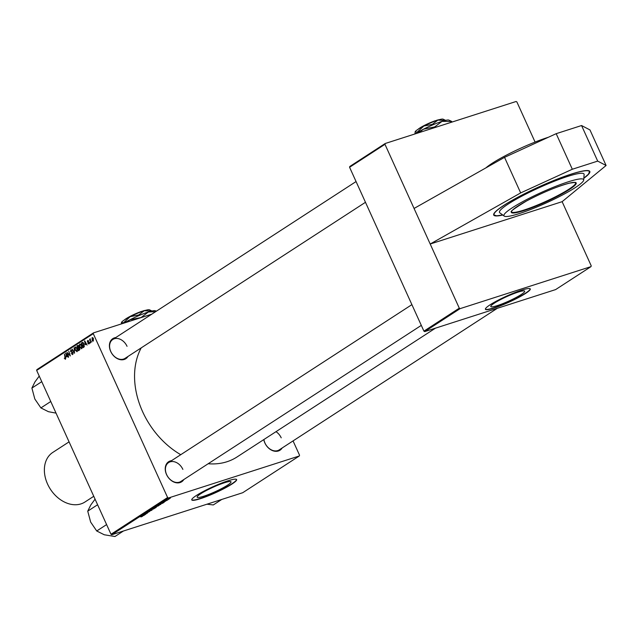 <?xml version="1.0" encoding="UTF-8"?>
<svg xmlns="http://www.w3.org/2000/svg" width="638" height="638" viewBox="0 0 638 638"><rect width="100%" height="100%" fill="white"/><g stroke="black" fill="none" stroke-linecap="round" stroke-linejoin="round"><path stroke-width="0.96" d="M502.696 215.062A52.771 6.978 -24.4 0 1 493.708 215.046A52.771 6.978 -24.4 0 1 503.709 205.46A52.771 6.978 -24.4 0 1 555.969 179.629A52.771 6.978 -24.4 0 1 589.815 171.447A52.771 6.978 -24.4 0 1 583.914 178.225M521.158 294.549A18.606 2.456 155.6 0 0 524.683 291.175A18.606 2.456 155.6 0 0 512.753 294.054A18.606 2.456 155.6 0 0 494.322 303.162A18.606 2.456 155.6 0 0 490.797 306.543A18.606 2.456 155.6 0 0 502.736 303.656A18.606 2.456 155.6 0 0 521.158 294.549M525.616 293.408A24.627 3.254 155.6 0 0 530.282 288.942A24.627 3.254 155.6 0 0 514.491 292.754A24.627 3.254 155.6 0 0 490.096 304.812A24.627 3.254 155.6 0 0 485.43 309.286A24.627 3.254 155.6 0 0 501.229 305.466A24.627 3.254 155.6 0 0 525.616 293.408M485.398 309.151A24.627 3.254 155.6 0 0 501.572 305.028A24.627 3.254 155.6 0 0 525.505 293.161A24.627 3.254 155.6 0 0 530.202 288.823M227.495 485.191A18.606 2.456 155.6 0 0 231.02 481.81A18.606 2.456 155.6 0 0 219.089 484.697A18.606 2.456 155.6 0 0 200.667 493.804A18.606 2.456 155.6 0 0 197.142 497.185A18.606 2.456 155.6 0 0 209.073 494.298A18.606 2.456 155.6 0 0 227.495 485.191M231.961 484.051A24.627 3.254 155.6 0 0 236.626 479.577A24.627 3.254 155.6 0 0 220.828 483.397A24.627 3.254 155.6 0 0 196.44 495.455A24.627 3.254 155.6 0 0 191.775 499.921A24.627 3.254 155.6 0 0 207.565 496.109A24.627 3.254 155.6 0 0 231.961 484.051M191.735 499.785A24.627 3.254 155.6 0 0 207.916 495.67A24.627 3.254 155.6 0 0 231.841 483.795A24.627 3.254 155.6 0 0 236.546 479.465M183.808 479.553A11.963 8.924 -123 0 1 175.179 482.519A11.963 8.924 -123 0 1 166.526 474.52A11.963 8.924 -123 0 1 171.55 460.668M182.875 469.401A11.261 8.398 57 0 0 168.623 462.566A11.261 8.398 57 0 0 166.638 474.616A11.261 8.398 57 0 0 180.889 481.451L421.303 325.372M127.975 356.467A11.963 8.924 -123 0 1 119.346 359.433A11.963 8.924 -123 0 1 110.693 351.434A11.963 8.924 -123 0 1 115.717 337.582M127.042 346.314A11.261 8.398 57 0 0 112.79 339.48A11.261 8.398 57 0 0 110.805 351.53A11.261 8.398 57 0 0 125.056 358.365L365.47 202.294M282.148 447.988A11.963 8.924 -123 0 1 273.519 450.954A11.963 8.924 -123 0 1 264.858 442.955A11.963 8.924 -123 0 1 263.789 439.598M263.901 439.518A11.261 8.398 57 0 0 264.977 443.051A11.261 8.398 57 0 0 279.221 449.886L497.313 308.306M180.745 454.695A74.582 55.618 -123 0 1 142.617 411.693A74.582 55.618 -123 0 1 141.221 347.869M562.126 201.672L430.195 244.019L520.672 192.915L572.318 169.245L597.694 161.103L606.1 165.497L562.126 201.672L591.227 265.823L591.003 266.62L460.094 308.64L424.709 331.608L423.919 331.138L459.296 308.17L460.094 308.64M384.969 144.308L349.584 167.276L349.807 166.478L385.185 143.51L384.969 144.308L459.296 308.17M168.113 499.69L165.577 500.487L168.113 499.69M166.526 499.897L167.22 499.921M167.284 500.224L166.55 500.535L167.284 500.224M160.912 504.355L157.012 505.727L160.832 504.187M158.655 505.432L155.13 507.114L159.125 505.424M154.085 508.398L150.552 510.081L154.555 508.39M149.699 511.333L147.753 512.521L149.38 511.532L146.373 512.617L149.651 511.493M141.205 516.908L142.154 516.413L139.969 516.788L142.553 516.294L141.165 516.82M111.786 534.748L242.703 492.727L299.31 455.979L168.4 497.999L111.786 534.748L110.996 534.277L167.603 497.528L168.4 497.999M143.678 515.544L141.094 516.054L145.376 514.443L143.678 515.544M145.95 514.076L142.577 515.097L146.684 513.423L144.34 513.949L147.426 513.111L143.327 514.794L145.95 514.076M151.996 510.145L147.657 511.796L151.35 510.4L149.651 510.504L151.996 510.145M156.525 506.923L155.52 507.856L152.434 508.693L156.366 507.114M154.763 507.465L155.217 507.362M162.515 503.318L159.931 503.829L164.213 502.218L162.515 503.318M164.524 501.747L165.752 500.997L163.575 501.771L166.008 500.822L164.524 501.747M169.214 498.972L168.48 499.283L169.214 498.972M170.442 497.887L168.839 498.892L168.097 498.836L169.844 498.055M168.799 498.804L168.097 498.836M79.694 348.101L79.527 349.999L78.426 350.709L76.871 345.963L77.995 345.333L79.694 348.101M84.208 346.817L83.004 347.742L81.449 342.997L82.509 342.375L83.921 343.746L84.208 346.817M88.961 343.946L87.757 343.236L88.794 343.531L88.945 342.789L87.43 341.801L87.613 340.485L88.706 341.051L87.781 340.899L87.829 341.785L89.216 342.574L88.786 344.034M88.706 343.579L89.336 343.356L88.706 343.579M88.451 341.29L87.781 340.899M89.966 342.399L89.894 343.26L89.966 342.399M90.572 341.155L90.724 342.726L89.591 339.272L90.11 339.807L90.245 338.778L90.572 341.155M65.435 359.218L64.271 358.181L65.22 358.692L64.406 354.058L65.547 357.535L65.299 359.29M64.677 358.341L65.746 358.516L65.148 358.723M66.368 356.969L65.881 353.101L68.282 357.296L67.349 356.331L66.368 356.969M151.804 314.159L93.491 332.876L93.276 333.674L36.661 370.423L110.996 534.277M93.276 333.674L167.603 497.528M93.427 341.043L92.167 340.198L92.135 337.55L93.411 338.467L93.292 341.115M91.896 341.147L91.824 342.008L91.896 341.147M74.088 347.774L74.534 353.237L72.094 349.066L74.479 352.455L74.088 347.774M72.692 354.505L71.161 353.556L72.477 353.978L72.7 352.87L70.595 351.49L70.826 349.815L72.261 350.677L71.057 350.342L70.866 351.283L72.963 352.639L72.461 354.624M71.791 353.923L73.147 353.763L72.317 354.05M67.915 354.026L68.561 357.113L67.014 352.367L69.813 355.43L68.776 351.219L70.332 355.964L67.524 352.91L67.915 354.026M85.205 344.743L84.718 340.867L87.111 345.07L86.186 344.105L85.205 344.743M81.688 348.667L79.87 347.359L79.351 345.15L79.862 343.946L81.712 345.31L81.52 348.747M77.11 351.642L75.292 350.334L74.774 348.117L75.292 346.92L77.142 348.276L76.951 351.721M36.661 370.423L36.884 369.625L93.491 332.876M293.049 440.906L299.533 455.181L299.31 455.979M591.003 266.62L555.626 289.588L424.709 331.608M349.584 167.276L423.919 331.138M535.083 142.067L516.892 101.96L516.102 101.49L385.185 143.51M435.443 328.163L237.009 456.983A74.582 55.618 -123 0 1 208.171 463.738M281.214 437.835A11.261 8.398 57 0 0 275.991 431.671M92.303 337.965L92.43 339.966L93.244 340.644L93.124 338.65L92.303 337.965L92.957 337.749L92.438 337.925M72.844 352.399L72.445 352.527M72.421 351.913L71.36 352.256M65.937 353.197L65.539 353.324M66.073 354.784L66.296 356.347L67.07 355.837L65.889 353.723L66.073 354.784M67.508 355.956L66.296 356.347M88.483 340.676L87.964 340.844M84.774 340.971L84.368 341.099M84.91 342.55L85.125 344.121L85.907 343.611L84.726 341.497L84.91 342.55M86.345 343.73L85.125 344.121M82.996 342.494L81.449 342.997M81.919 343.364L83.107 347L83.618 343.906L82.733 342.933L81.919 343.364M84.312 346.609L83.107 347M83.299 342.75L82.334 343.092M84.352 346.482L83.474 346.761M79.774 345.014L79.351 345.15M79.734 345.341L80.165 347.2L81.473 348.141L81.401 345.445L80.093 344.472L79.734 345.341M80.978 344.193L80.324 344.4M80.962 344.177L80.093 344.472M82.135 347.925L81.353 348.196L82.127 347.941M78.394 345.477L76.871 345.963M77.35 346.33L77.828 347.814L78.673 347.024L78.554 346.298L77.35 346.33M79.008 347.431L77.828 347.814M78.873 346.195L77.836 346.011M78.011 348.364L78.538 349.967L79.343 349.417L79.399 348.268L78.011 348.364M79.846 349.544L78.538 349.967M79.726 348.165L78.618 347.973M79.902 349.233L79.343 349.417M75.196 347.981L74.774 348.117M75.156 348.316L75.587 350.166L76.895 351.107L76.831 348.42L75.515 347.447L75.156 348.316M77.557 350.892L76.775 351.163L77.557 350.916M142.122 515.759L143.574 515.161L142.122 515.759M151.047 509.85L153.83 508.837L151.198 509.507M153.008 508.717L153.83 508.837M154.364 507.944L155.52 507.856M153.088 508.406L154.835 507.593L153.04 508.303M154.914 507.425L154.412 508.047M155.983 507.098L155.018 507.657M156.254 507.242L155.457 507.768M155.624 506.875L158.407 505.862L155.776 506.54M157.578 505.751L158.407 505.862M160.951 503.534L162.403 502.935L160.951 503.534M157.666 505.44L160.393 504.562L157.618 505.336M159.763 504.307L160.393 504.562M168.376 498.669L170.226 498.222L169.086 498.717M169.517 498.166L170.226 498.222M597.694 161.103L581.561 125.534L589.967 129.929L606.1 165.497M572.318 169.245L556.184 133.677L581.561 125.534M520.672 192.915L504.538 157.355L556.184 133.677M414.062 208.459L504.538 157.355M575.38 179.78A43.751 5.79 -24.4 0 1 583.69 180.115A43.751 5.79 -24.4 0 1 556.216 198.195A43.751 5.79 -24.4 0 1 512.178 215.596A43.751 5.79 -24.4 0 1 504.275 216.138A43.751 5.79 -24.4 0 1 528.224 198.761A43.751 5.79 -24.4 0 1 575.38 179.78M504.275 216.138L499.714 212.741A46.438 6.141 -24.4 0 1 525.664 194.167A46.438 6.141 -24.4 0 1 575.301 174.238A46.438 6.141 -24.4 0 1 584.129 174.445L583.69 180.115M485.965 167.842A43.751 5.79 -24.4 0 1 548.353 137.266M41.765 381.668L31.9 388.071L34.938 381.931L39.237 376.085M50.769 401.509L40.904 407.913L34.827 399.013L31.9 388.071M56.032 413.121L48.44 411.693L40.904 407.913M106.602 524.588L96.729 530.991L90.66 522.091L87.733 511.158L90.771 505.009L95.07 499.171M97.598 504.746L87.733 511.158M123.421 531.015L114.96 536.51L104.273 534.772L96.729 530.991M221.753 499.458L213.299 504.945L206.959 504.203M69.071 441.863L52.787 452.43A29.547 22.035 57 0 0 48.879 486.682A29.547 22.035 57 0 0 80.97 503.892A29.547 22.035 57 0 0 84.966 502.002L93.762 496.292M437.174 120.726L436.496 120.343L435.754 120.821M436.496 120.343A12.664 1.675 -24.4 0 1 439.295 119.681M414.939 133.964L415.218 131.643L417.507 132.489M417.3 132.026L423.863 126.029L432.389 124.346L432.652 124.92M432.389 124.346L437.859 120.111L445.38 120.415M445.284 120.207L443.067 119.147A15.479 2.05 -24.4 0 0 437.859 120.111A15.479 2.05 -24.4 0 0 423.863 126.029A15.479 2.05 -24.4 0 0 415.218 131.643A15.479 2.05 -24.4 0 0 415.123 131.819L415.107 131.859M415.402 133.813A20.4 2.696 -24.4 0 1 423.544 129.171A20.4 2.696 -24.4 0 1 441.99 121.379A20.4 2.696 -24.4 0 1 448.857 120.096L451.696 121.435L451.776 122.137M418.544 132.808L423.544 129.171L434.51 126.946L433.776 127.919M436.392 127.074L434.925 126.771L441.99 121.379L451.537 121.443L450.683 122.488M434.51 126.946A23.431 3.102 -24.4 0 1 434.925 126.771M418.01 129.339A12.664 1.675 -24.4 0 1 435.475 120.67L436.161 121.053M143.518 311.368L142.832 310.985L142.091 311.464M142.832 310.985A12.664 1.675 -24.4 0 1 145.639 310.315M121.26 323.96L121.555 322.278L123.844 323.123M123.636 322.668L130.208 316.663L138.733 314.989L138.996 315.563M138.733 314.989L144.196 310.754L151.716 311.057M151.621 310.85L149.404 309.781A15.479 2.05 -24.4 0 0 144.196 310.754A15.479 2.05 -24.4 0 0 130.208 316.663A15.479 2.05 -24.4 0 0 121.555 322.278A15.479 2.05 -24.4 0 0 121.467 322.461A15.479 2.05 -24.4 0 1 121.467 322.461L121.451 322.493M123.82 323.139A20.4 2.696 -24.4 0 1 129.889 319.805A20.4 2.696 -24.4 0 1 148.335 312.014A20.4 2.696 -24.4 0 1 155.194 310.738L156.398 311.177M125.973 322.453L129.889 319.805L140.854 317.588A23.431 3.102 -24.4 0 1 141.269 317.413L148.335 312.014L155.656 311.655M124.346 319.973A12.664 1.675 -24.4 0 1 141.819 311.312L142.497 311.687M72.628 352.104L71.847 352.351M88.985 342.215L88.347 342.423M78.992 347.287L78.299 347.511M79.894 349.353L79.072 349.624M518.2 211.704A35.178 4.649 155.6 0 0 554.869 197.078A35.178 4.649 155.6 0 0 575.643 182.779L575.5 182.635C573.275 182.986 580.253 181.623 569.415 183.146C557.078 186.479 542.771 192.429 526.494 201.002C514.427 208.387 509.451 211.999 511.572 211.84A35.178 4.649 155.6 0 0 518.2 211.704M569.495 183.122A35.6 4.705 -24.4 0 1 563.625 192.963A35.6 4.705 -24.4 0 1 518.072 212.263A35.6 4.705 -24.4 0 1 523.934 202.413A35.6 4.705 -24.4 0 1 569.495 183.122M589.719 171.279L588.388 174.246L583.922 178.098A52.348 6.922 155.6 0 0 579.567 171.821A52.348 6.922 155.6 0 0 513.51 199.67A52.348 6.922 155.6 0 0 502.585 214.982M87.877 340.859L88.467 340.668M82.605 342.957L83.283 342.734M78.051 345.9L78.618 345.716M78.825 347.869L79.431 347.67M502.6 214.99L496.731 215.811L493.652 214.862M356.06 181.559L112.79 339.48M168.623 462.566L411.893 304.637"/></g></svg>
